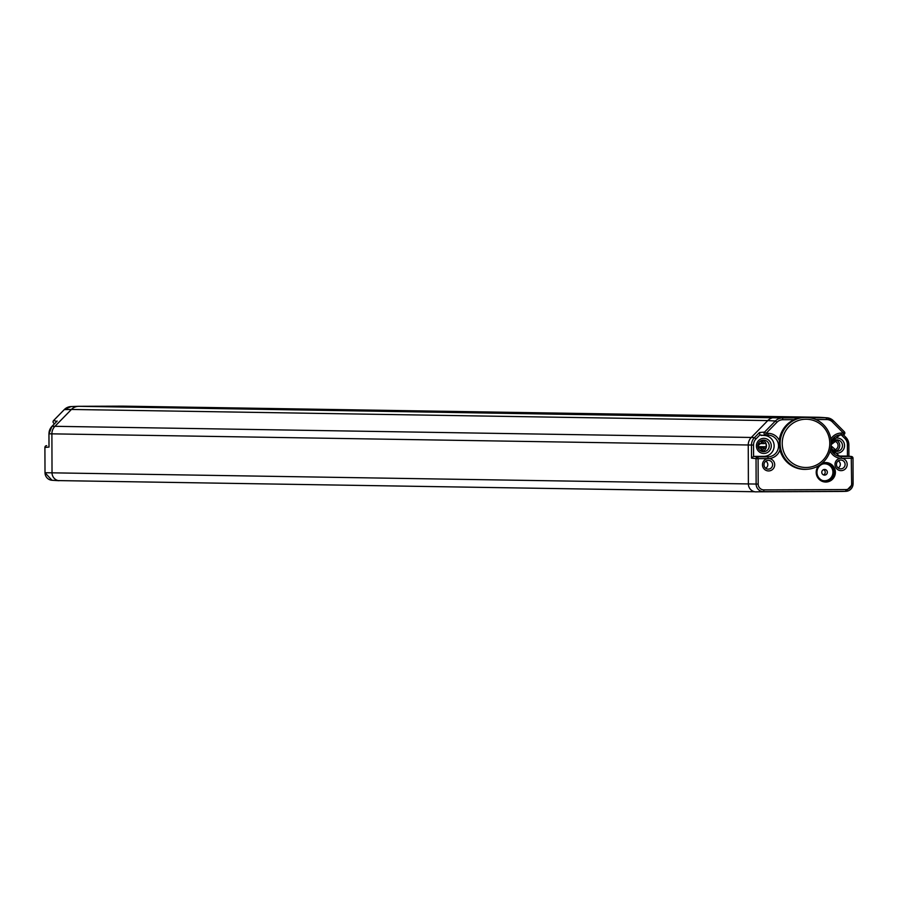 <?xml version="1.0" encoding="UTF-8"?>
<svg xmlns="http://www.w3.org/2000/svg" width="898" height="898" viewBox="0 0 898 898"><rect width="100%" height="100%" fill="white"/><g stroke="black" fill="none" stroke-linecap="round" stroke-linejoin="round"><path stroke-width="1.35" d="M757.901 446.632L766.151 446.755M765.478 448.764A6.095 6.005 90.9 0 0 765.466 442.894M835.926 439.885A6.095 6.005 -89.1 0 1 835.746 451.29M833.153 441.154A4.423 4.355 -89.1 0 1 838.07 445.621A4.423 4.355 -89.1 0 1 833.018 449.92M841.011 434.61L838.485 435.148M844.345 431.815A1.774 1.751 -95.8 0 1 843.256 434.8L839.765 435.148L843.087 434.812L843.39 433.038L832.424 422.004A8.486 8.351 90.9 0 0 826.508 419.534L815.923 419.579M847.858 456.061L837.991 456.049M840.595 458.272L841.83 458.294A6.196 6.106 -89.1 0 1 847.184 464.805A6.196 6.106 -89.1 0 1 841.112 470.653A6.196 6.106 -89.1 0 1 834.994 464.715A6.196 6.106 -89.1 0 1 840.584 458.272A12.628 12.426 -89.1 0 1 830.111 450.964M767.812 458.597L769.047 458.564A6.196 6.106 -89.1 0 1 774.693 464.962A6.196 6.106 -89.1 0 1 768.609 470.945A6.196 6.106 -89.1 0 1 762.492 465.153A6.196 6.106 -89.1 0 1 767.812 458.597L758.092 458.642L758.181 484.089A5.826 5.736 90.9 0 0 763.94 489.893L845.916 489.567A5.826 5.736 90.9 0 0 851.641 483.708L851.237 456.476L841.145 456.521L841.448 458.261M808.178 417.536A26.031 25.638 90.9 0 0 779.296 440.379L779.958 449.92A26.031 25.638 90.9 0 0 807.347 469.25M821.895 463.413A9.743 9.597 -89.1 0 1 835.387 472.269A9.743 9.597 -89.1 0 1 825.834 482.046A9.743 9.597 -89.1 0 1 818.853 465.579M840.797 468.835A4.4 4.333 -89.1 0 1 836.453 464.378A4.4 4.333 -89.1 0 1 840.764 460.045A4.4 4.333 -89.1 0 1 845.108 464.423A4.4 4.333 -89.1 0 1 840.797 468.835M838.137 467.925A3.962 3.895 90.9 0 0 838.261 460.876M851.641 483.708L853.1 483.696L852.988 458.249A1.774 1.751 97 0 0 851.237 456.476L847.431 456.016L847.409 444.656A8.699 8.565 90.9 0 0 844.872 438.505L845.826 437.259L843.357 434.789M831.234 443.253A25.941 25.548 90.9 0 0 808.627 417.581A25.941 25.548 90.9 0 0 780.138 443.466A25.941 25.548 90.9 0 0 807.807 469.216A25.941 25.548 90.9 0 0 831.234 443.253M768.261 460.348A4.4 4.333 -89.1 0 1 772.606 464.726A4.4 4.333 -89.1 0 1 767.779 469.104A4.4 4.333 -89.1 0 1 767.913 460.36A4.4 4.333 -89.1 0 1 768.261 460.348M765.635 468.228A3.962 3.895 90.9 0 0 765.747 461.168M768.194 458.564L767.88 456.824L757.777 456.858A1.774 1.74 -83.7 0 0 756.037 458.642L758.092 458.642L757.777 456.858L753.579 456.397L763.872 456.352A10.45 10.293 90.9 0 0 774.132 445.857A10.45 10.293 90.9 0 0 763.805 435.451L759.854 434.946L759.506 432.477L764.535 432.106A1.774 1.729 85.8 0 0 765.781 435.126L767.801 435.115L768.104 433.352A12.628 12.426 -89.1 0 1 779.296 440.379M842.38 491.442A7.79 7.667 -89.1 0 1 841.931 491.453L759.944 491.79A7.79 7.667 -89.1 0 1 759.427 491.778L755.386 491.868A7.97 7.846 -89.1 0 1 748.382 483.977L748.247 444.993L51.893 433.846L52.028 472.831A7.97 7.846 90.9 0 0 59.032 480.722L59.032 480.61M841.145 491.453L839.102 491.464M794.101 419.669L782.854 419.714A8.486 8.351 90.9 0 0 776.961 422.228L766.073 433.364L765.781 435.126L761.1 435.463M759.854 434.946L756.015 438.875A8.699 8.565 90.9 0 0 753.523 445.038L753.579 456.397L751.525 458.137L756.037 458.642L756.127 484.101A7.599 7.487 90.9 0 0 763.637 491.666L845.624 491.329A7.599 7.487 90.9 0 0 853.078 483.696L853.01 458.238L841.83 458.294M52.522 480.284A7.599 7.487 -89.1 0 1 52.005 480.273L55.698 480.509A7.79 7.667 90.9 0 0 56.024 480.531M56.855 421.375L53.588 420.545A1.774 1.751 98 0 0 54.576 423.553L54.576 423.553A1.774 1.751 98 0 0 54.699 423.564L54.576 423.553A1.774 1.774 0 0 1 53.566 420.556L64.297 409.589A10.26 10.103 -89.1 0 1 71.425 406.558L78.193 406.334M55.407 480.486L59.032 480.722M754.533 491.734L58.179 480.587A0.707 0.696 90.9 0 0 58.46 480.587M823.455 474.885A2.829 2.795 90.9 0 0 823.533 469.654M758.226 447.956L764.243 448.046L765.668 448.877A6.095 6.005 -89.1 0 1 762.481 451.593M762.671 440.177A6.095 6.005 -89.1 0 1 765.668 448.877M758.361 443.522L764.22 443.623L765.646 442.781M764.243 448.046A4.423 4.355 -89.1 0 1 759.753 450.224M759.899 441.457A4.423 4.355 -89.1 0 1 764.22 443.623M824.555 469.452A2.829 2.795 90.9 0 0 821.782 472.269A2.829 2.795 90.9 0 0 824.577 475.121A2.829 2.795 90.9 0 0 827.361 472.303A2.829 2.795 90.9 0 0 824.555 469.452M822.445 480.486A8.486 8.351 90.9 0 0 832.929 472.247A8.486 8.351 90.9 0 0 822.703 464.019M816.967 472.337A8.812 8.677 -89.1 0 1 823.197 463.851A8.812 8.677 -89.1 0 1 834.321 472.269A8.812 8.677 -89.1 0 1 822.927 480.666A8.812 8.677 -89.1 0 1 816.967 472.337M57.169 421.05L51.961 426.382A10.473 10.316 90.9 0 0 48.975 433.79L49.02 447.069L44.922 447.44A1.774 1.751 -95.1 0 1 46.662 445.655L46.516 445.666A1.774 1.774 0 0 0 44.9 447.44L45.012 472.718L758.181 484.089M49.02 447.069L49.008 446.508M782.225 443.466A24.145 23.775 90.9 0 0 806.078 467.499A24.145 23.775 90.9 0 0 829.774 443.264A24.145 23.775 90.9 0 0 805.91 419.22A24.145 23.775 90.9 0 0 782.225 443.466M830.875 438.976A12.628 12.426 -89.1 0 1 841.359 433.049L843.39 433.038L844.333 431.792A1.774 1.774 0 0 1 843.256 434.8L843.256 434.8A1.774 1.751 -95.8 0 1 843.087 434.812L841.067 434.812A10.855 10.686 90.9 0 0 831.178 441.636M831.222 444.353A5.792 5.702 -89.1 0 1 842.481 445.576A5.792 5.702 -89.1 0 1 837.262 451.368A5.792 5.702 -89.1 0 1 831.099 446.037M831.885 440.211A7.554 7.442 -89.1 0 1 844.547 445.576A7.554 7.442 -89.1 0 1 831.716 450.83M841.381 434.991L844.872 438.505M839.383 434.958L841.067 434.812L841.359 433.049M830.751 448.383A10.855 10.686 90.9 0 0 841.145 456.521L838.642 456.229M779.958 449.92A12.628 12.426 -89.1 0 1 769.047 458.564M847.409 444.656L848.868 444.645L848.913 456.184L848.846 444.645A10.473 10.316 90.9 0 0 845.837 437.281M843.368 434.789L845.826 437.259L848.846 444.633M832.424 422.004L833.378 420.747L844.333 431.792L833.355 420.735A10.26 10.103 90.9 0 0 826.205 417.761L122.465 406.132A10.63 10.462 90.9 0 1 122.88 406.132M805.742 417.323L818.819 417.278A10.63 10.462 -89.1 0 1 819.537 417.301L826.901 417.783L833.378 420.747M826.508 419.534L826.205 417.761L810.232 417.828M782.854 419.714L782.54 417.94L799.478 417.873M763.872 456.352L767.88 456.824A10.855 10.686 90.9 0 0 778.532 445.924A10.855 10.686 90.9 0 0 767.801 435.115L763.805 435.451M763.94 489.893L763.637 491.666L759.944 491.79M845.916 489.567L845.624 491.329L841.931 491.453M776.961 422.228L775.412 420.971A10.26 10.103 90.9 0 1 782.54 417.94L78.811 406.311L122.465 406.132M768.104 433.352L766.073 433.364L764.535 432.106L775.412 420.971L767.768 420.59A10.63 10.462 -89.1 0 1 775.154 417.447L803.609 417.334M78.811 406.311A10.63 10.462 90.9 0 0 71.425 409.454L767.768 420.59L751.289 437.461L54.935 426.314L71.425 409.454L64.263 409.6L71.122 406.57L78.496 406.311M759.506 432.477L754.466 437.618L751.289 437.461A10.63 10.462 -89.1 0 0 748.247 444.993L751.48 445.038L751.525 458.137M771.281 445.879A7.554 7.442 -89.1 0 1 763.872 453.468A7.554 7.442 -89.1 0 1 756.397 445.936A7.554 7.442 -89.1 0 1 763.816 438.347A7.554 7.442 -89.1 0 1 771.281 445.879M756.015 438.875L754.466 437.618A10.473 10.316 90.9 0 0 751.48 445.038L753.523 445.038M64.263 409.634L53.554 420.59M48.941 433.79L51.893 433.846A10.63 10.462 90.9 0 1 54.935 426.314L51.938 426.382L48.941 433.79L48.986 446.789M44.99 472.718L52.005 480.273A7.599 7.487 -89.1 0 1 45.012 472.718L44.9 447.44M769.227 445.879A5.792 5.702 -89.1 0 1 763.996 451.672A5.792 5.702 -89.1 0 1 757.833 445.924A5.792 5.702 -89.1 0 1 764.187 440.155A5.792 5.702 -89.1 0 1 769.227 445.879M831.211 444.566L837.441 439.852M840.214 434.856L831.189 441.681M830.762 448.338L839.866 456.453M853.01 458.238A1.774 1.774 0 0 0 851.461 456.487L847.645 456.027M819.021 417.278L122.678 406.132M808.627 417.581L807.717 417.48M807.807 469.216L806.887 469.284M842.156 491.453L845.837 491.329L853.1 483.696M57.001 421.207L51.938 426.382M58.325 480.598L754.601 491.745M763.996 451.672L757.856 445.924L764.187 440.155M837.262 451.368L831.121 445.823"/></g></svg>
